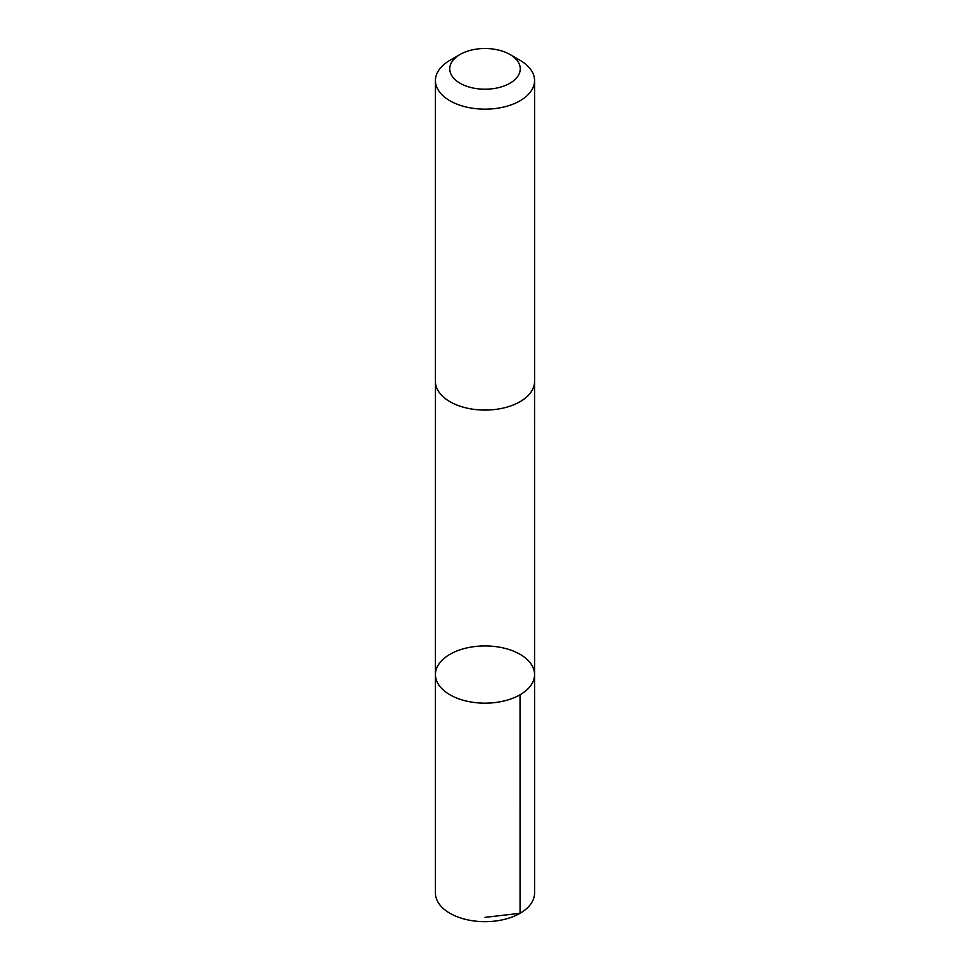 <?xml version="1.0" encoding="UTF-8"?>
<svg xmlns="http://www.w3.org/2000/svg" width="970" height="970" viewBox="0 0 970 970"><rect width="100%" height="100%" fill="white"/><g stroke="black" fill="none" stroke-linecap="round" stroke-linejoin="round"><path stroke-width="1.45" d="M503.345 647.972A49.567 28.615 180 0 1 534.567 674.55A49.567 28.615 180 0 1 485 703.165A49.567 28.615 180 0 1 435.433 674.55A49.567 28.615 180 0 1 503.345 647.972M435.433 893.055A49.567 28.615 0 0 0 466.643 919.633A49.567 28.615 0 0 0 534.567 893.055L534.567 674.55A49.567 28.615 180 0 1 485 703.165A49.567 28.615 180 0 1 435.433 674.55L435.433 893.055M460.071 54.465L449.947 60.31A49.567 28.615 0 0 0 435.433 80.534L435.433 381.465A49.567 28.615 0 0 0 466.643 408.043A49.567 28.615 0 0 0 534.567 381.465L534.567 80.534A49.567 28.615 0 0 0 520.053 60.31L509.929 54.465A35.259 20.358 0 0 0 460.071 54.465A35.259 20.358 0 0 0 471.941 87.761A35.259 20.358 0 0 0 514.452 80.049A35.259 20.358 0 0 0 509.929 54.465M435.433 80.534A49.567 28.615 0 0 0 466.643 107.124A49.567 28.615 0 0 0 534.567 80.534M485 917.365L520.053 913.291L520.041 694.787M435.445 381.998L435.433 674.55M534.555 381.998L534.567 674.55"/></g></svg>
